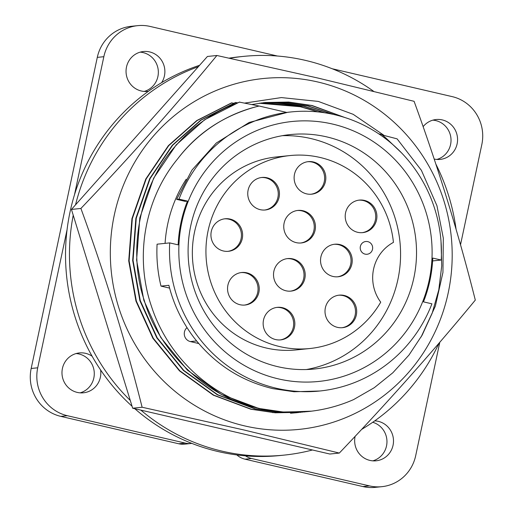 <?xml version="1.0" encoding="UTF-8"?>
<svg xmlns="http://www.w3.org/2000/svg" width="513" height="513" viewBox="0 0 513 513"><rect width="100%" height="100%" fill="white"/><g stroke="black" fill="none" stroke-linecap="round" stroke-linejoin="round"><path stroke-width="0.77" d="M259.277 103.241L300.285 106.73L314.565 110.859A152.297 147.577 84.1 0 0 300.22 106.736A152.297 147.577 84.1 0 0 259.155 103.254M261.239 102.966L282.823 103.004L304.222 106.319L324.8 112.796M261.04 102.991L303.831 106.364L323.998 112.674M263.201 102.722L285.767 102.523L308.159 105.915L333.732 114.495M263.009 102.747L285.472 102.574L307.768 105.96L332.757 114.277M251.633 104.562L265.17 102.51L288.71 102.055L312.103 105.511L344.896 117.528M264.971 102.529L288.415 102.1L311.705 105.55L343.652 117.137M317.81 81.99A176.344 170.88 -95.9 0 1 448.24 292.75A176.344 170.88 -95.9 0 1 244.701 425.918A176.344 170.88 -95.9 0 1 114.271 215.159A176.344 170.88 -95.9 0 1 317.81 81.99M142.12 407.245L243.476 429.868L339.324 453.062C388.065 401.942 433.395 350.956 475.307 300.099C458.628 233.781 438.224 167.514 414.087 101.311L318.246 78.123L216.89 55.494L207.432 56.468L71.448 209.432L80.907 208.458C104.844 274.032 125.249 340.292 142.12 407.245L132.668 408.213L71.448 209.432M339.324 453.062L329.865 454.031L132.668 408.213M317.784 111.898L314.565 110.859M216.89 55.494C175.408 105.864 130.084 156.856 80.907 208.458M244.637 103.087L281.361 97.579L318.304 101.42L353.2 114.328L384.224 135.503M311.718 411.144L272.602 412.619M374.753 420.852A20.039 19.417 -95.9 0 1 378.228 421.327A20.039 19.417 -95.9 0 1 393.471 442.097A20.039 19.417 -95.9 0 1 376.125 460.802A20.039 19.417 -95.9 0 1 369.924 460.411A20.039 19.417 -95.9 0 1 355.131 436.326M80.143 392.849A20.039 19.417 84.1 0 0 94.277 373.066A20.039 19.417 84.1 0 0 79.008 353.996A20.039 19.417 84.1 0 0 76.11 353.56M77.245 392.407A20.039 19.417 -95.9 0 1 62.002 371.643A20.039 19.417 -95.9 0 1 79.348 352.931A20.039 19.417 -95.9 0 1 85.549 353.329A20.039 19.417 -95.9 0 1 92.116 356.234A200.391 194.183 84.1 0 0 100.593 369.931A20.039 19.417 -95.9 0 1 83.446 392.804A20.039 19.417 -95.9 0 1 77.245 392.407M144.211 91.442A20.039 19.417 84.1 0 0 158.337 71.653A20.039 19.417 84.1 0 0 143.076 52.589A20.039 19.417 84.1 0 0 140.177 52.146M141.312 91A20.039 19.417 -95.9 0 1 126.07 70.23A20.039 19.417 -95.9 0 1 143.416 51.524A20.039 19.417 -95.9 0 1 149.616 51.916A20.039 19.417 -95.9 0 1 161.659 82.619A200.391 194.183 84.1 0 0 148.437 91.276A20.039 19.417 -95.9 0 1 147.513 91.391A20.039 19.417 -95.9 0 1 141.312 91M423.116 126.666A20.039 19.417 -95.9 0 1 436.095 119.529A20.039 19.417 -95.9 0 1 442.296 119.92A20.039 19.417 -95.9 0 1 457.538 140.69A20.039 19.417 -95.9 0 1 440.192 159.396A20.039 19.417 -95.9 0 1 434.184 159.049M436.89 159.44A20.039 19.417 84.1 0 0 451.017 139.658A20.039 19.417 84.1 0 0 435.755 120.593A20.039 19.417 84.1 0 0 432.857 120.151M229.792 58.29A200.391 194.183 -95.9 0 1 243.226 56.417A200.391 194.183 -95.9 0 1 305.248 60.342A200.391 194.183 -95.9 0 1 373.599 91.295M435.864 164.109A200.391 194.183 -95.9 0 1 456.089 229.298M439.045 343.139A200.391 194.183 -95.9 0 1 361.562 429.452M312.468 449.991A200.391 194.183 -95.9 0 1 284.189 455.102A200.391 194.183 -95.9 0 1 222.174 451.177A200.391 194.183 -95.9 0 1 140.851 410.118M134.81 408.714A200.391 194.183 84.1 0 0 191.856 443.399A200.391 194.183 84.1 0 0 218.23 451.581A200.391 194.183 84.1 0 0 245.445 455.845A200.391 194.183 84.1 0 0 280.252 455.506L284.189 455.102M432.613 260.931L441.231 260.046L432.767 258.077A131.456 127.384 -95.9 0 1 423.462 301.856L431.927 303.818A140.273 135.926 84.1 0 1 319.798 391.009A140.273 135.926 84.1 0 1 276.385 388.258A140.273 135.926 84.1 0 1 169.694 242.893L157.087 244.188A140.273 135.926 84.1 0 0 160.992 286.107L169.598 288.107M160.992 286.107L168.873 285.299C173.702 304.587 182.121 322.1 194.132 337.836C214.671 364.012 240.886 380.941 272.781 388.63L294.096 391.752L319.798 391.009M278.379 378.883A130.655 126.608 -95.9 0 1 181.743 222.725A130.655 126.608 -95.9 0 1 332.546 124.056A130.655 126.608 -95.9 0 1 429.182 280.213A130.655 126.608 -95.9 0 1 278.379 378.883M326.736 136.888A117.83 114.181 84.1 0 0 290.268 134.579A117.83 114.181 84.1 0 0 188.265 244.573A117.83 114.181 84.1 0 0 277.886 366.699A117.83 114.181 84.1 0 0 314.354 369.007A117.83 114.181 84.1 0 0 416.357 259.014A117.83 114.181 84.1 0 0 326.736 136.888M306.351 369.533A117.83 114.181 84.1 0 0 400.557 256.519A117.83 114.181 84.1 0 0 310.788 138.529A117.83 114.181 84.1 0 0 282.323 135.689M380.723 302.176A96.989 93.982 -95.9 0 1 309.858 348.519A96.989 93.982 -95.9 0 1 279.841 346.615A96.989 93.982 -95.9 0 1 206.072 246.093A96.989 93.982 -95.9 0 1 290.031 155.554A96.989 93.982 -95.9 0 1 320.048 157.453A96.989 93.982 -95.9 0 1 393.433 242.386A40.078 38.834 -95.9 0 0 380.723 302.176M309.858 348.519L296.277 349.911A96.989 93.982 -95.9 0 1 266.26 348.013A96.989 93.982 -95.9 0 1 192.49 247.49A96.989 93.982 -95.9 0 1 276.449 156.952L290.031 155.554M367.77 241.623A6.412 6.214 -95.9 0 1 367.096 254.256A6.412 6.214 -95.9 0 1 360.222 247.484A6.412 6.214 -95.9 0 1 365.775 241.501A6.412 6.214 -95.9 0 1 365.782 241.501A6.412 6.214 -95.9 0 1 367.77 241.623M367.09 254.256L367.09 254.256A6.412 6.214 -95.9 0 1 360.235 247.484A6.412 6.214 -95.9 0 1 365.782 241.501M227.855 251.351A16.352 15.845 84.1 0 0 241.437 235.852A16.352 15.845 84.1 0 0 228.984 219.211A16.352 15.845 84.1 0 0 224.514 218.839M223.386 250.979A16.352 15.845 -95.9 0 1 210.952 234.031A16.352 15.845 -95.9 0 1 225.104 218.769A16.352 15.845 -95.9 0 1 230.164 219.089A16.352 15.845 -95.9 0 1 242.604 236.038A16.352 15.845 -95.9 0 1 228.452 251.299A16.352 15.845 -95.9 0 1 223.386 250.979M244.47 305.081A16.352 15.845 84.1 0 0 258.052 289.582A16.352 15.845 84.1 0 0 245.599 272.942A16.352 15.845 84.1 0 0 241.129 272.576M240.001 304.716A16.352 15.845 -95.9 0 1 227.567 287.767A16.352 15.845 -95.9 0 1 241.719 272.499A16.352 15.845 -95.9 0 1 246.785 272.82A16.352 15.845 -95.9 0 1 259.219 289.768A16.352 15.845 -95.9 0 1 245.067 305.036A16.352 15.845 -95.9 0 1 240.001 304.716M264.676 210.035A16.352 15.845 84.1 0 0 278.258 194.536A16.352 15.845 84.1 0 0 265.805 177.896A16.352 15.845 84.1 0 0 261.335 177.524M260.206 209.663A16.352 15.845 -95.9 0 1 247.773 192.715A16.352 15.845 -95.9 0 1 261.925 177.453A16.352 15.845 -95.9 0 1 266.984 177.774A16.352 15.845 -95.9 0 1 279.425 194.722A16.352 15.845 -95.9 0 1 265.266 209.984A16.352 15.845 -95.9 0 1 260.206 209.663M341.934 327.73A16.352 15.845 84.1 0 0 355.509 312.231A16.352 15.845 84.1 0 0 343.062 295.591A16.352 15.845 84.1 0 0 338.593 295.219M337.464 327.358A16.352 15.845 -95.9 0 1 325.024 310.41A16.352 15.845 -95.9 0 1 339.183 295.148A16.352 15.845 -95.9 0 1 344.242 295.469A16.352 15.845 -95.9 0 1 356.676 312.417A16.352 15.845 -95.9 0 1 342.524 327.679A16.352 15.845 -95.9 0 1 337.464 327.358M362.133 232.678A16.352 15.845 84.1 0 0 375.715 217.179A16.352 15.845 84.1 0 0 363.262 200.538A16.352 15.845 84.1 0 0 358.792 200.166M357.664 232.306A16.352 15.845 -95.9 0 1 345.23 215.357A16.352 15.845 -95.9 0 1 359.382 200.096A16.352 15.845 -95.9 0 1 364.442 200.416A16.352 15.845 -95.9 0 1 376.882 217.365A16.352 15.845 -95.9 0 1 362.729 232.626A16.352 15.845 -95.9 0 1 357.664 232.306M280.079 339.933A16.352 15.845 84.1 0 0 293.654 324.434A16.352 15.845 84.1 0 0 281.207 307.794A16.352 15.845 84.1 0 0 276.738 307.422M275.609 339.561A16.352 15.845 -95.9 0 1 263.169 322.613A16.352 15.845 -95.9 0 1 277.328 307.351A16.352 15.845 -95.9 0 1 282.387 307.672A16.352 15.845 -95.9 0 1 294.821 324.62A16.352 15.845 -95.9 0 1 280.669 339.882A16.352 15.845 -95.9 0 1 275.609 339.561M311.045 194.228A16.352 15.845 84.1 0 0 324.626 178.729A16.352 15.845 84.1 0 0 312.173 162.089A16.352 15.845 84.1 0 0 307.704 161.723M306.575 193.863A16.352 15.845 -95.9 0 1 294.141 176.914A16.352 15.845 -95.9 0 1 308.294 161.646A16.352 15.845 -95.9 0 1 313.353 161.967A16.352 15.845 -95.9 0 1 325.793 178.915A16.352 15.845 -95.9 0 1 311.641 194.183A16.352 15.845 -95.9 0 1 306.575 193.863M290.441 291.16A16.352 15.845 84.1 0 0 304.023 275.661A16.352 15.845 84.1 0 0 291.57 259.014A16.352 15.845 84.1 0 0 287.1 258.648M285.978 290.788A16.352 15.845 -95.9 0 1 273.538 273.839A16.352 15.845 -95.9 0 1 287.69 258.578A16.352 15.845 -95.9 0 1 292.756 258.898A16.352 15.845 -95.9 0 1 305.19 275.84A16.352 15.845 -95.9 0 1 291.038 291.108A16.352 15.845 -95.9 0 1 285.978 290.788M300.676 243.008A16.352 15.845 84.1 0 0 314.257 227.509A16.352 15.845 84.1 0 0 301.804 210.869A16.352 15.845 84.1 0 0 297.341 210.497M296.213 242.636A16.352 15.845 -95.9 0 1 283.772 225.688A16.352 15.845 -95.9 0 1 297.931 210.426A16.352 15.845 -95.9 0 1 302.991 210.747A16.352 15.845 -95.9 0 1 315.424 227.695A16.352 15.845 -95.9 0 1 301.272 242.957A16.352 15.845 -95.9 0 1 296.213 242.636M337.458 276.815A16.352 15.845 84.1 0 0 351.039 261.316A16.352 15.845 84.1 0 0 338.586 244.675A16.352 15.845 84.1 0 0 334.117 244.303M332.988 276.449A16.352 15.845 -95.9 0 1 320.554 259.501A16.352 15.845 -95.9 0 1 334.707 244.233A16.352 15.845 -95.9 0 1 339.766 244.554A16.352 15.845 -95.9 0 1 352.207 261.502A16.352 15.845 -95.9 0 1 338.054 276.77A16.352 15.845 -95.9 0 1 332.988 276.449M439.801 342.254L415.703 455.627A40.078 38.834 -95.9 0 1 381.845 486.677L375.311 487.35A40.078 38.834 -95.9 0 1 362.903 486.568L245.002 459.173A19.238 18.641 -95.9 0 1 236.859 454.941M191.856 443.399A19.238 18.641 -95.9 0 1 191.208 443.476L184.674 444.149A19.238 18.641 -95.9 0 1 178.716 443.771L60.816 416.376A40.078 38.834 -95.9 0 1 31.171 368.475L97.297 57.373A40.078 38.834 -95.9 0 1 131.155 26.323L137.689 25.65A40.078 38.834 -95.9 0 1 150.097 26.432L277.469 56.032M372.823 460.854A20.039 19.417 84.1 0 0 386.962 441.622A20.039 19.417 84.1 0 0 372.733 422.276M245.002 459.173L251.543 458.5A19.238 18.641 -95.9 0 1 245.445 455.845M251.543 458.5L369.443 485.894L362.903 486.568M381.845 486.677A40.078 38.834 -95.9 0 1 369.443 485.894M460.514 244.791L481.829 144.525A40.078 38.834 -95.9 0 0 452.184 96.624L332.155 68.736M97.297 57.373L103.838 56.699A40.078 38.834 -95.9 0 1 137.689 25.65M103.838 56.699L74.481 194.793A200.391 194.183 84.1 0 0 67.062 229.715L37.712 367.802L31.171 368.475M60.816 416.376L67.35 415.703A40.078 38.834 -95.9 0 1 37.712 367.802M67.35 415.703L185.257 443.097L178.716 443.771M191.208 443.476A19.238 18.641 -95.9 0 1 185.257 443.097M148.437 91.276A200.391 194.183 84.1 0 0 74.481 194.793M243.226 56.417L239.289 56.821A200.391 194.183 84.1 0 0 229.131 58.142M199.576 65.305A200.391 194.183 84.1 0 0 161.659 82.619M100.593 369.931A200.391 194.183 84.1 0 0 132.072 406.27M67.062 229.715A200.391 194.183 84.1 0 0 92.116 356.234M130.283 400.467A200.391 194.183 -95.9 0 1 73.231 215.216M75.526 204.847A200.391 194.183 -95.9 0 1 198.351 66.684M233.498 103.216L231.498 102.914L196.768 120.555L168.367 145.647L145.782 178.999L131.924 218.685L128.718 260.848L135.958 301.131L152.887 338.291L179.473 370.873L213.395 395.202L250.889 409.233L275.205 412.805L300.483 412.33M237.436 102.805L235.435 102.51L200.705 120.151L172.304 145.243L149.719 178.595L135.862 218.281L132.662 260.444L139.895 300.727L156.831 337.887L183.41 370.469L217.332 394.792L254.833 408.823L279.143 412.401L304.421 411.926M286.594 112.405L259.155 106.024L239.372 102.106L204.649 119.747L176.241 144.839L153.656 178.184L139.805 217.878L136.599 260.04L143.832 300.317L160.768 337.483L187.348 370.065L221.276 394.388L258.77 408.419L283.073 411.997L308.435 411.516M401.551 152.887L386.539 138.6A150.553 145.884 -95.9 0 0 381.659 134.489L378.697 133.803M421.109 336.983L435.351 306.139L442.937 272.435L443.322 238.192L436.941 205.713L421.391 170.316L397.107 138.856L382.288 135.002M165.077 243.367A131.456 127.384 -95.9 0 1 186.206 179.229M259.155 106.024A150.553 145.884 84.1 0 0 177.581 158.953C144.57 198.909 134.425 256.859 151.47 306.357C167.719 356.227 209.676 395.946 259.161 408.38A159.511 154.567 84.1 0 0 308.531 411.503A159.511 154.567 84.1 0 0 353.617 399.589L374.285 387.693L392.83 372.771L408.964 355.073L422.173 335.098L432.183 313.206L438.775 289.89L441.738 265.869L441.026 241.514M169.694 242.893L178.158 244.861A131.456 127.384 -95.9 0 1 187.463 201.083L185.02 201.333L176.632 199.358L191.939 170.111L216.255 143.05L249.196 122.447L287.915 112.257L291.121 111.93A140.273 135.926 84.1 0 0 178.999 199.121L187.463 201.083M259.161 408.38C207.803 398.12 158.748 351.976 144.23 300.278C126.807 249.517 140.639 183.147 176.639 144.794C193.478 125.595 214.524 111.353 239.77 102.068M177.581 158.953C197.697 132.463 224.752 114.835 258.732 106.069M441.231 260.046A140.273 135.926 84.1 0 0 291.121 111.93M178.999 199.121L176.632 199.358M186.995 327.634A8.016 7.766 84.1 0 0 190.374 341.581L198.736 343.524M235.826 102.472L201.102 120.113L172.695 145.198L150.117 178.55L136.259 218.243L133.053 260.405L140.293 300.682L157.222 337.843L183.801 370.431L217.73 394.754L255.224 408.784L279.54 412.362L306.562 411.695M231.889 102.876L197.165 120.517L168.758 145.602L146.173 178.954L132.316 218.647L129.116 260.809L136.349 301.086L153.284 338.247L179.864 370.835L213.793 395.157L251.287 409.188L275.603 412.766L302.619 412.099M290.493 413.221L298.681 412.51M290.942 413.209L296.546 412.734M190.374 341.581L196.588 340.946M304.786 411.888L304.395 411.933M300.849 412.292L300.458 412.337M296.912 412.702L296.514 412.741"/></g></svg>
